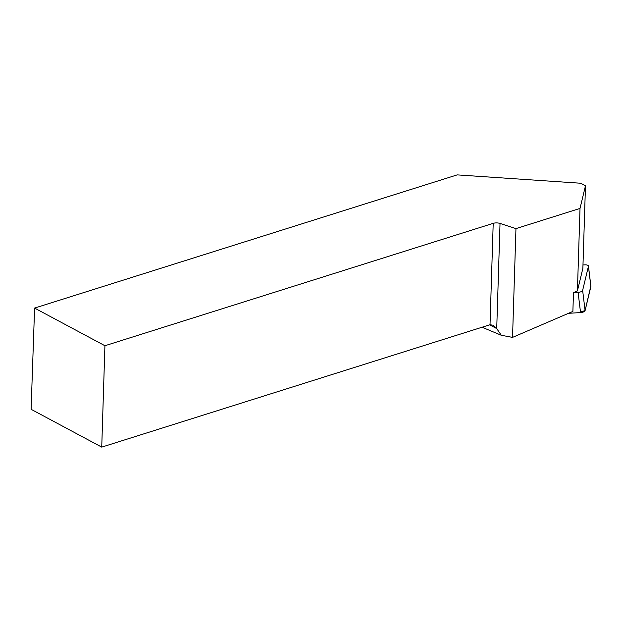 <?xml version="1.0" encoding="UTF-8"?>
<svg xmlns="http://www.w3.org/2000/svg" width="622" height="622" viewBox="0 0 622 622"><rect width="100%" height="100%" fill="white"/><g stroke="black" fill="none" stroke-linecap="round" stroke-linejoin="round"><path stroke-width="0.93" d="M493.207 223.345L104.924 345.731L101.736 447.117L490.019 324.731L493.207 223.345A5.606 2.333 -178.2 0 1 500.026 223.43L515.957 228.616L512.536 337.388L572.885 311.42L573.476 292.635L578.095 292.356A4.167 1.672 -6.9 0 0 582.635 290.381L588.435 266.325A4.167 1.672 -6.9 0 0 588.451 266.068A4.167 1.672 -6.9 0 0 584.727 264.855L582.985 264.956M588.451 266.068L590.9 286.299A4.167 1.672 173.1 0 1 590.884 286.548L585.084 310.611A4.167 1.672 173.1 0 1 580.544 312.578L568.5 313.309L577.752 312.749L585.084 310.603L590.822 286.058M577.418 290.933L580.015 208.424L585.473 185.791L582.876 268.292L577.418 290.933L573.476 292.635M104.924 345.731L34.591 308.077L457.17 174.883L580.754 183.241L585.473 185.791M515.957 228.616L580.015 208.424M34.591 308.077L31.1 409.299L101.736 447.117M500.026 223.43L496.721 328.595L501.309 335.274L512.536 337.388M482.066 327.234L501.309 335.274M489.693 324.832L496.721 328.595L493.16 325.236L490.019 324.731M582.635 290.381L585.084 310.611M590.884 286.548L588.435 266.325M580.544 312.578L578.095 292.356"/></g></svg>
